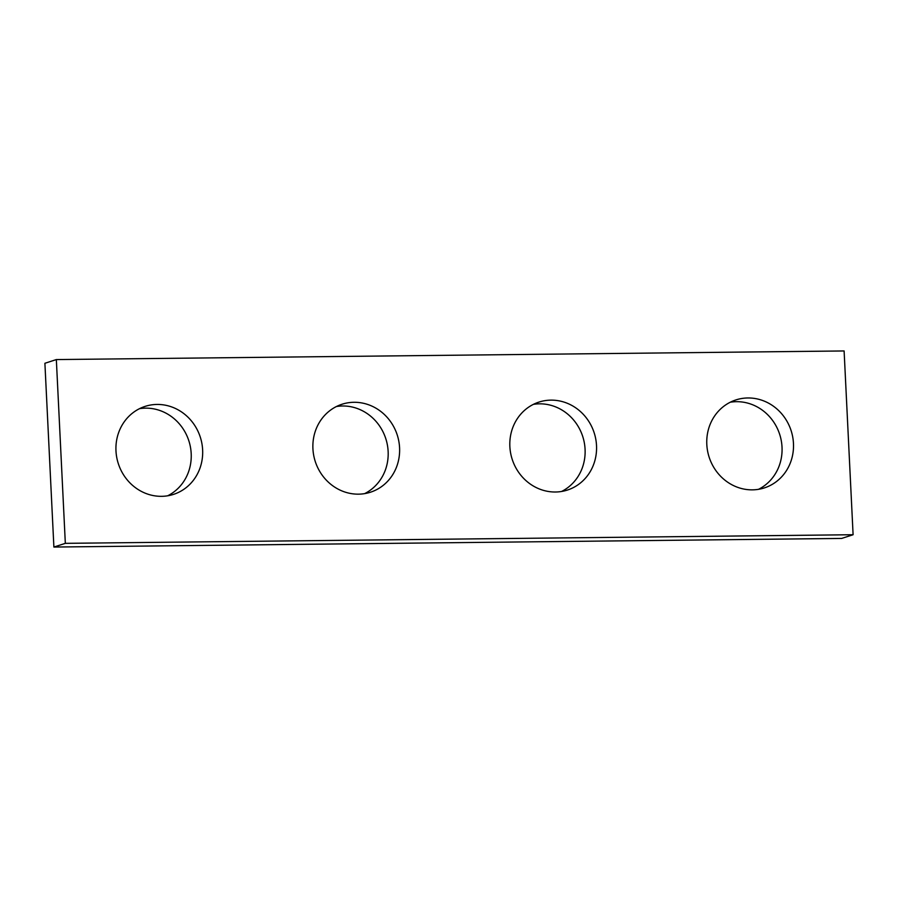 <?xml version="1.0" encoding="UTF-8"?>
<svg xmlns="http://www.w3.org/2000/svg" width="898" height="898" viewBox="0 0 898 898"><rect width="100%" height="100%" fill="white"/><g stroke="black" fill="none" stroke-linecap="round" stroke-linejoin="round"><path stroke-width="1.35" d="M841.662 538.43L53.891 547.05L44.9 363.275L56.338 359.57L844.109 350.95L853.1 534.725L841.662 538.43M853.1 534.725L65.33 543.346L53.891 547.05M65.33 543.346L56.338 359.57M202.634 449.909A46.236 43.082 72.1 0 0 145.061 406.401A46.236 43.082 72.1 0 0 115.977 450.852A46.236 43.082 72.1 0 0 173.55 494.371A46.236 43.082 72.1 0 0 202.634 449.909M399.576 447.754A46.236 43.082 72.1 0 0 342.003 404.246A46.236 43.082 72.1 0 0 312.919 448.697A46.236 43.082 72.1 0 0 370.492 492.205A46.236 43.082 72.1 0 0 399.576 447.754M596.519 445.599A46.236 43.082 72.1 0 0 538.946 402.091A46.236 43.082 72.1 0 0 509.862 446.542A46.236 43.082 72.1 0 0 567.435 490.05A46.236 43.082 72.1 0 0 596.519 445.599M793.462 443.444A46.236 43.082 72.1 0 0 735.889 399.924A46.236 43.082 72.1 0 0 706.805 444.387A46.236 43.082 72.1 0 0 764.378 487.895A46.236 43.082 72.1 0 0 793.462 443.444M139.482 408.68A46.236 43.082 -107.9 0 1 188.849 440.817A46.236 43.082 -107.9 0 1 167.69 495.786M336.424 406.525A46.236 43.082 -107.9 0 1 385.792 438.662A46.236 43.082 -107.9 0 1 364.633 493.631M533.367 404.369A46.236 43.082 -107.9 0 1 582.735 436.507A46.236 43.082 -107.9 0 1 561.576 491.475M730.31 402.214A46.236 43.082 -107.9 0 1 779.677 434.351A46.236 43.082 -107.9 0 1 758.518 489.32"/></g></svg>
